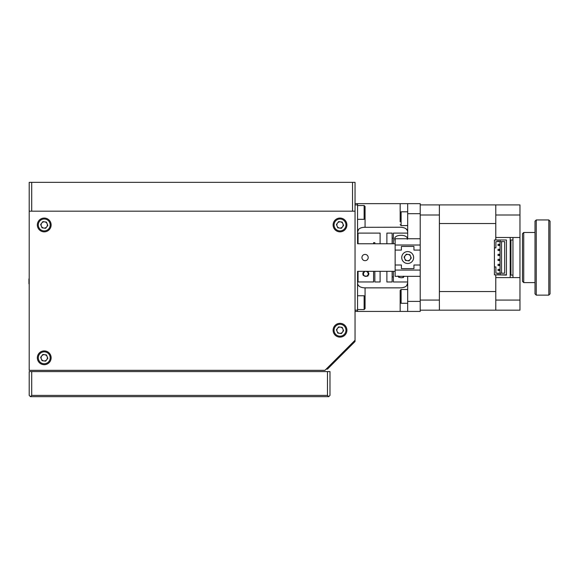 <?xml version="1.0" encoding="UTF-8"?>
<svg xmlns="http://www.w3.org/2000/svg" width="579" height="579" viewBox="0 0 579 579"><rect width="100%" height="100%" fill="white"/><g stroke="black" fill="none" stroke-linecap="round" stroke-linejoin="round"><path stroke-width="0.87" d="M355.043 182.349L355.043 211.169L352.539 211.169L352.539 182.349L355.043 182.349M352.539 182.349L31.707 182.349L31.707 211.169L29.203 211.169L29.203 182.349L31.707 182.349M352.539 211.169L31.707 211.169M28.95 283.797L28.95 278.919L28.95 283.797M29.203 278.919L29.203 258.712M326.223 369.084L327.475 369.084L355.043 341.509L355.043 211.169M327.475 395.399L328.727 396.651L30.455 396.651L31.707 395.399L327.475 395.399L327.475 371.588L31.707 371.588L31.707 395.399M30.455 396.651L29.203 395.399L29.203 371.588L31.707 371.588M327.475 371.588L329.979 371.588L329.979 395.399L328.727 396.651M29.203 211.169L29.203 370.336L324.964 370.336L355.043 340.257M368.201 257.539A3.134 3.134 0 0 0 365.074 254.413A3.134 3.134 0 0 0 361.94 257.539A3.134 3.134 0 0 0 365.074 260.673A3.134 3.134 0 0 0 368.201 257.539M355.043 203.656L357.554 203.656L357.554 243.759L395.146 243.759M420.216 301.406L420.216 311.43L407.681 311.43L407.681 301.406L420.216 301.406L420.216 238.743L395.146 238.743L395.146 245.011L420.216 245.011M407.681 282.856L406.668 285.686M405.807 286.446L404.714 287.046M404.67 287.061L403.331 287.495M401.797 287.763L400.161 287.857C405.134 287.662 407.645 285.968 407.681 282.762M359.414 286.439L357.981 284.803M357.554 281.459L358.054 281.959L357.554 281.459L357.554 271.327L395.146 271.327M373.593 271.327L374.845 271.327L373.593 271.327L373.593 281.959L358.054 281.959L358.054 271.327M374.845 271.327L374.845 281.98L380.106 281.98L380.106 271.327L386.881 271.327L386.881 281.98L392.142 281.98L392.142 271.327M380.106 271.327L386.881 271.327L386.881 281.98M407.681 311.43L355.043 311.43M357.554 282.762C357.583 285.968 360.087 287.662 365.074 287.857L400.161 287.857M355.043 310.178L357.554 310.178L357.554 311.43M357.554 271.327L357.554 310.178M373.593 243.759L374.845 243.759L373.593 243.759L373.593 242.666L374.845 242.666L374.845 243.759L374.845 242.666L373.593 242.666L373.593 243.759M380.106 243.759L386.881 243.759L380.106 243.759L380.106 233.105L358.054 233.105L358.054 243.759M405.814 228.647L407.247 230.276M357.554 232.23L358.567 229.4M359.421 228.64L360.522 228.039M360.565 228.025L361.897 227.59M363.438 227.323L400.161 227.229C405.141 227.424 407.652 229.118 407.681 232.324M420.216 213.68L407.681 213.68L407.681 203.656L420.216 203.656L420.216 238.743M357.554 204.908L355.043 204.908M357.554 203.656L407.681 203.656M410.576 256.345A3.134 3.134 0 0 0 405.199 255.636A3.134 3.134 0 0 0 408.875 260.441A3.134 3.134 0 0 0 410.576 256.345A3.134 3.134 0 0 1 410.815 257.539M405.199 255.636A3.134 3.134 0 0 0 404.547 257.539M407.681 276.342L407.681 301.406M407.681 238.743L407.681 213.68M365.074 215.562L365.074 227.229C360.095 227.417 357.59 229.118 357.554 232.324M523.734 282.61L522.475 281.351L522.475 233.728L523.734 232.476L523.734 282.61L535.01 282.61M548.798 219.948L550.05 221.2L550.05 293.886L548.798 295.138L548.798 219.948L536.263 219.948L536.263 295.138L548.798 295.138M536.263 295.138L535.01 293.886L535.01 221.2L536.263 219.948M364.263 275.944L366.71 276.248L364.314 275.915L364.994 276.27M386.881 233.105L386.881 243.759L386.881 233.105L392.142 233.105L392.142 243.759M393.394 238.157L392.142 238.157M393.394 243.759L393.394 233.105L407.681 233.105M393.394 271.327L393.394 281.98L407.681 281.98M393.394 276.928L392.142 276.928M407.305 239.33C408.521 233.959 393.561 233.959 394.769 239.33L395.146 241.494M398.041 276.009L398.982 276.885L398.584 277.232L401.24 277.761L403.382 277.544L403.006 277.211L404.185 276.509L403.679 276.197M357.554 243.759L357.554 233.605L358.054 233.105M363.265 273.599L363.865 275.495L365.479 276.378M364.669 271.327L363.605 271.58L363.981 272.043L365.168 271.348M363.561 272.615L363.503 274.938L363.04 275.242L364.133 275.77M365.385 276.364L364.314 275.915L366.543 276.299L368.157 274.902M365.472 276.378L366.702 276.248M364.64 276.118L366.398 276.335M367.672 272.058L367.281 271.725M365.747 271.269L368.403 272.014L368.005 272.477L366.413 271.341M364.741 271.508L362.707 274.171L363.308 274.345M363.981 272.043L362.801 272.948L363.308 273.331M368.005 272.477L368.946 273.549L368.389 273.939L367.593 271.971M368.389 273.939L368.78 274.837L368.005 275.184L368.302 273.165M367.889 272.311L367.043 271.573M367.593 275.691L368.085 275.959L366.543 276.299M500.046 241.624L500.046 273.208L504.685 273.208L504.685 241.624L498.041 241.624L500.046 241.624L500.046 239.996L506.437 239.996L506.437 274.837L498.041 274.837L498.041 273.208L495.906 273.208L495.906 270.704M498.041 269.322L499.293 269.322L499.293 270.574L498.041 270.574L498.041 269.322M498.041 265.566L499.293 265.566L499.293 264.306L498.041 264.306L498.041 265.566L499.293 265.566L499.293 264.306L498.041 264.306L498.041 265.566M498.041 259.298L499.293 259.298L499.293 260.55L498.041 260.55L498.041 259.298M498.041 254.282L499.293 254.282L499.293 255.534L498.041 255.534L498.041 254.282M498.041 249.274L499.293 249.274L499.293 250.526L498.041 250.526L498.041 249.274M498.041 244.258L498.041 245.51L499.293 245.51L499.293 244.258L498.041 244.258L499.293 244.258M494.408 247.892L495.906 247.892L495.906 241.624L498.041 241.624L498.041 239.996L494.408 239.996L494.408 266.941L495.906 266.941L495.906 273.208M500.046 274.837L500.046 273.208L498.041 273.208M498.041 274.837L494.408 274.837L494.408 266.941M495.906 244.135L495.906 247.892M501.552 273.208L501.552 241.624M499.482 239.996L500.046 239.996M495.783 237.491L495.783 239.996L506.437 239.996L506.437 275.09L495.783 274.837L495.783 277.594L510.2 277.594L510.2 237.491L495.783 237.491L495.783 215.004L519.971 215.004L519.971 204.908L495.783 204.908L495.783 215.004M512.951 275.09L512.951 239.996L510.946 239.996L510.946 275.09L512.951 275.09L512.951 277.594L510.2 277.594M512.951 239.996L512.951 237.491L519.971 237.491L519.971 215.004M519.971 300.081L495.783 300.081L495.783 310.178L519.971 310.178L519.971 237.491M519.971 277.594L512.951 277.594M495.783 300.081L495.783 277.594M495.762 204.908L495.762 209.692L495.762 204.908L439.41 204.908L439.389 209.692M495.783 297.997L495.762 291.541L439.41 291.541L439.41 223.545L495.762 223.545L495.783 217.089M495.762 291.541L495.762 274.837M495.762 239.996L495.762 223.545M420.216 215.004L439.389 215.004L439.389 204.908L420.216 204.908M420.216 310.178L439.389 310.178L439.389 215.004M439.389 300.081L420.216 300.081M439.41 310.178L439.41 305.394L439.41 310.178L495.762 310.178L495.762 305.394L495.762 310.178M439.41 291.541L439.389 297.997M439.41 223.545L439.389 217.089M510.2 237.491L512.951 237.491M413.949 268.627L413.949 265.008L413.949 268.627L401.413 268.627L401.413 265.008L401.413 268.627M420.216 276.342L395.146 276.342L395.146 270.075L420.216 270.075M395.146 270.075L395.146 245.011M413.949 250.077L413.949 246.459L413.949 250.077L420.216 250.077M413.949 246.459L401.413 246.459L401.413 250.077L401.413 246.459M395.146 250.077L401.413 250.077M395.146 265.008L401.413 265.008M413.949 265.008L420.216 265.008M365.074 302.658L365.074 308.614L364.133 309.555L364.133 295.768L365.074 296.709L365.074 302.658M365.074 212.428L365.074 218.377L364.133 219.318L364.133 205.531L365.074 206.471L365.074 212.428M337.376 323.856A6.89 6.89 0 0 1 346.38 327.598A6.89 6.89 0 0 1 342.638 336.602A6.89 6.89 0 0 1 333.634 332.86A6.89 6.89 0 0 1 337.376 323.856A6.89 6.89 0 0 0 333.634 332.86A6.89 6.89 0 0 0 342.638 336.602M341.386 333.576L337.803 333.099L336.421 329.755L338.621 326.889L342.211 327.359L343.593 330.703L341.386 333.576M341.205 333.128A3.134 3.134 0 0 1 337.108 331.427A3.134 3.134 0 0 1 338.809 327.338A3.134 3.134 0 0 1 342.898 329.031A3.134 3.134 0 0 1 341.205 333.128M337.376 218.587A6.89 6.89 0 0 1 346.38 222.329A6.89 6.89 0 0 1 342.638 231.325A6.89 6.89 0 0 1 333.634 227.59A6.89 6.89 0 0 1 337.376 218.587A6.89 6.89 0 0 0 333.634 227.59A6.89 6.89 0 0 0 342.638 231.325M341.386 228.3L337.803 227.829L336.421 224.486L338.621 221.612L342.211 222.09L343.593 225.434L341.386 228.3M341.205 227.851A3.134 3.134 0 0 1 337.108 226.157A3.134 3.134 0 0 1 338.809 222.061A3.134 3.134 0 0 1 342.898 223.762A3.134 3.134 0 0 1 341.205 227.851M43.83 360.905A3.134 3.134 0 0 0 47.138 356.606A3.134 3.134 0 0 0 41.753 355.89A3.134 3.134 0 0 0 43.83 360.905M41.608 351.431A6.89 6.89 0 0 1 50.612 355.173A6.89 6.89 0 0 1 46.87 364.169A6.89 6.89 0 0 1 37.867 360.435A6.89 6.89 0 0 1 41.608 351.431A6.89 6.89 0 0 0 37.867 360.435A6.89 6.89 0 0 0 46.87 364.169M45.618 361.144L42.035 360.674L40.653 357.33L42.86 354.457L46.443 354.934L47.825 358.278L45.618 361.144M43.83 228.061A3.134 3.134 0 0 0 47.138 223.762A3.134 3.134 0 0 0 41.753 223.045A3.134 3.134 0 0 0 43.83 228.061M41.608 218.587A6.89 6.89 0 0 1 50.612 222.329A6.89 6.89 0 0 1 46.87 231.325A6.89 6.89 0 0 1 37.867 227.59A6.89 6.89 0 0 1 41.608 218.587A6.89 6.89 0 0 0 37.867 227.59A6.89 6.89 0 0 0 46.87 231.325M47.825 225.434L45.618 228.3L42.035 227.829L40.653 224.486L42.86 221.612L46.443 222.09L47.825 225.434M44.243 354.666L42.694 354.666L44.243 354.666A3.134 3.134 0 0 1 47.369 357.8M41.341 359.002A3.134 3.134 0 0 1 43.041 354.905M46.848 359.545L47.724 358.032L46.848 359.545M41.63 356.056L40.754 357.569M47.058 356.418L46.182 354.898M44.033 360.934L45.784 360.934M47.058 223.574L46.182 222.054L47.058 223.574M41.42 226.346L42.296 227.858L41.42 226.346M41.63 223.212L40.754 224.724L41.63 223.212M46.848 226.7L47.724 225.188M44.445 221.822L42.694 221.822L44.445 221.822M43.041 222.061A3.134 3.134 0 0 0 44.243 228.09A3.134 3.134 0 0 0 47.369 224.956A3.134 3.134 0 0 0 44.648 221.851M400.161 221.822L400.161 212.739L401.102 211.798L401.102 225.586L400.161 224.645M400.161 302.347L400.161 290.441L401.102 289.5L401.102 303.287L400.161 302.347M404.786 258.741A3.134 3.134 0 0 0 407.269 260.651M409.064 260.883L405.474 260.412L404.091 257.069L406.299 254.195L409.889 254.673L411.271 258.017L409.064 260.883M400.161 311.43L400.161 296.39M365.074 287.857L365.074 299.524M400.161 215.562L400.161 203.656M342.276 335.733A5.956 5.956 0 0 0 345.511 327.96A5.956 5.956 0 0 0 337.731 324.732A5.956 5.956 0 0 0 334.503 332.505A5.956 5.956 0 0 0 342.276 335.733M342.276 230.456A5.956 5.956 0 0 0 345.511 222.683A5.956 5.956 0 0 0 337.731 219.455A5.956 5.956 0 0 0 334.503 227.229A5.956 5.956 0 0 0 342.276 230.456M46.515 363.301A5.956 5.956 0 0 0 49.743 355.528A5.956 5.956 0 0 0 41.963 352.3A5.956 5.956 0 0 0 38.735 360.073A5.956 5.956 0 0 0 46.515 363.301M46.515 230.456A5.956 5.956 0 0 0 49.743 222.683A5.956 5.956 0 0 0 41.963 219.455A5.956 5.956 0 0 0 38.735 227.229A5.956 5.956 0 0 0 46.515 230.456M409.954 263.047A5.956 5.956 0 0 0 413.182 255.267A5.956 5.956 0 0 0 405.409 252.039A5.956 5.956 0 0 0 402.181 259.812A5.956 5.956 0 0 0 409.954 263.047M523.734 232.476L535.01 232.476M357.554 309.555L364.133 309.555M357.554 295.768L364.133 295.768M357.554 219.318L364.133 219.318M357.554 205.531L364.133 205.531M407.681 225.586L401.102 225.586M407.681 211.798L401.102 211.798M407.681 303.287L401.102 303.287M407.681 289.5L401.102 289.5"/></g></svg>
